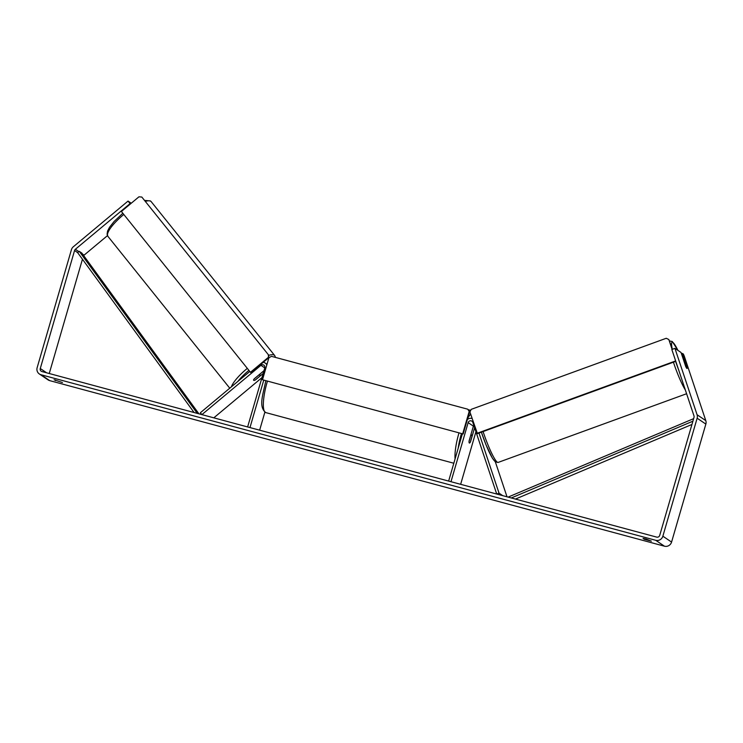 <?xml version="1.0" encoding="UTF-8"?>
<svg xmlns="http://www.w3.org/2000/svg" width="743" height="743" viewBox="0 0 743 743"><rect width="100%" height="100%" fill="white"/><g stroke="black" fill="none" stroke-linecap="round" stroke-linejoin="round"><path stroke-width="1.11" d="M502.695 495.637L499.045 493.176L478.984 433.058M507.005 496.798L495.358 461.914M462.387 433.763L448.642 481.083L450.982 481.715L468.155 422.618A2.498 2.424 -56 0 1 472.827 422.395L496.723 494.03L499.045 493.176M472.093 418.523A5.006 4.848 -56 0 0 467.356 419.554M474.601 427.708L470.486 441.871A4.17 0.994 -74.9 0 1 469.4 443.032A4.17 0.994 -74.9 0 1 469.093 440.924L473.384 426.148A2.498 2.424 124 0 1 473.802 425.321M475.938 431.72L460.651 484.315M263.979 370.683L254.273 378.781A4.17 1.003 141.2 0 0 253.632 380.277A4.17 1.003 141.2 0 0 253.688 380.323A4.17 1.087 141.3 0 0 255.248 380.017L259.809 376.209A4.17 1.087 141.3 0 0 260.134 375.048A4.17 1.087 141.3 0 0 260.078 374.992A4.17 1.087 141.3 0 0 258.518 375.299L258.49 375.261M264.777 367.924L260.932 365.324L201.892 414.631L200.369 412.736L249.797 371.463M213.808 417.835L261.954 377.63M263.728 380.258L249.973 427.578L247.633 426.946L264.796 367.85A2.498 2.424 124 0 0 260.932 365.324M264.861 412.207L259.641 430.178M263.273 362.315A5.006 4.848 124 0 1 266.83 364.869M255.443 379.849A4.17 1.003 141.2 0 0 255.666 379.729L263.171 373.46M254.125 378.967L258.518 375.299M686.931 367.423L687.08 367.367A4.17 0.622 69.7 0 1 687.052 368.491A4.17 0.622 69.7 0 1 686.904 368.454A4.17 0.622 69.7 0 1 685.687 366.429L681.034 352.479L674.932 348.356L671.839 349.498L693.981 415.876A2.498 2.424 124 0 1 694.008 417.362L659.728 535.35A2.498 2.424 124 0 1 656.691 537.115L41.933 371.546A2.498 2.424 124 0 1 40.28 368.519L74.56 250.53A2.498 2.424 124 0 1 75.377 249.276L130.081 203.591L128.047 201.074L73.353 246.75A5.842 5.647 124 0 0 71.43 249.694L37.15 367.674A5.842 5.647 124 0 0 39.36 373.989L48.072 379.877A5.842 5.647 124 0 0 49.716 380.63L41.004 374.741A5.842 5.647 124 0 1 39.36 373.989M54.1 379.775L62.421 382.543L54.1 379.775M646.076 539.009L643.048 538.396L644.33 539.26L651.37 541.155L646.076 539.009M681.461 353.779L682.427 353.417L683.393 354.077L684.294 356.185L705.794 420.622A5.842 5.647 124 0 1 705.85 424.095L671.57 542.074A5.842 5.647 124 0 1 664.474 546.198L49.716 380.63M674.932 348.356L697.083 414.733A5.842 5.647 124 0 1 697.138 418.207L662.858 536.195A5.842 5.647 124 0 1 655.763 540.31L41.004 374.741M49.252 373.515L82.445 259.242M83.68 255.592A2.498 2.424 124 0 1 84.089 255.155L107.466 235.633M131.251 203.238L128.047 201.074M687.08 367.367L682.427 353.417M644.515 538.619L644.33 539.26M55.567 380.007L55.381 380.639M470.607 435.714L469.047 441.444A4.17 0.994 105.1 0 0 469.4 443.032A4.17 0.994 105.1 0 0 470.263 442.261L471.926 436.559A4.17 0.994 105.1 0 0 471.564 434.971A4.17 0.994 105.1 0 0 470.7 435.732M262.502 379.757L463.168 433.977L469.548 412.021L467.737 409.198L271.418 356.324L268.882 357.801L262.502 379.757L463.168 433.977M462.731 433.68L469.112 411.724M467.737 409.198L469.548 412.021M250.465 372.299L121.397 211.476L138.96 196.802L141.811 197.044L268.362 354.727L268.492 357.95L250.92 372.624L250.465 372.299L268.028 357.624M141.811 197.044L268.362 354.727M268.492 357.95L268.827 355.052M687.024 368.491A4.17 0.548 70 0 0 687.052 367.785L685.204 362.25A4.17 0.548 70 0 0 684.275 360.717A4.17 0.548 70 0 0 684.145 360.671A4.17 0.548 70 0 0 684.089 361.386L685.938 366.921A4.17 0.548 70 0 0 686.291 367.636M672.118 349.396L668.821 339.514L666.239 338.279L471.22 409.356L469.92 412.003L477.433 433.624L675.786 361.33M477.034 433.318L675.647 360.931M672.387 349.303L668.821 339.514M691.947 424.457L515.456 499.073M692.903 421.188L511.305 497.959M693.637 418.662L508.779 496.816L508.983 497.336M198.929 413.832L81.869 253.103L79.26 251.338L77.606 252.592L194.081 412.523M198 413.582L196.403 413.145M79.26 251.338L196.858 412.802M473.384 426.148L468.155 422.618M229.773 388.19L107.939 236.395A27.742 7.216 -38.7 0 1 123.784 214.448M145.47 201.344A27.742 7.216 -38.7 0 1 150.81 201.297A27.742 7.216 -38.7 0 1 151.21 201.669L274.734 355.581A27.742 7.216 141.3 0 0 274.334 355.21A27.742 7.216 141.3 0 0 268.79 355.321M247.308 368.361A27.742 7.216 141.3 0 0 231.389 386.834M237.816 381.465A25.652 6.668 -38.7 0 1 248.905 370.358M267.712 358.609A25.652 6.668 -38.7 0 1 268.752 358.247M664.474 546.198L655.763 540.31M84.089 255.155L82.677 254.199M78.869 251.636L75.377 249.276M77.606 252.592L74.56 250.53M46.633 372.81L40.28 368.519M705.794 420.622L697.083 414.733M705.85 424.095L697.138 418.207M671.57 542.074L662.858 536.195M455.078 458.923A27.742 6.631 -74.9 0 1 458.821 433.503A27.742 6.631 -74.9 0 1 459.016 432.863M469.307 411.576A27.742 6.631 -74.9 0 1 470.523 410.777M470.672 414.25A25.652 6.139 105.1 0 0 467.784 418.105M461.449 433.513A25.652 6.139 105.1 0 0 461.217 434.33A25.652 6.139 105.1 0 0 458.217 448.122M267.387 381.252A27.742 6.631 105.1 0 0 267.201 381.902A27.742 6.631 105.1 0 0 265.78 412.597L453.824 463.242M677.922 350.38A25.652 3.381 70 0 0 672.954 342.458A25.652 3.381 70 0 0 672.136 348.541M483.08 431.562A27.742 3.65 70 0 0 497.206 462.137A27.742 3.65 70 0 0 498.107 462.434L686.597 393.734M675.638 361.386A25.652 3.381 70 0 0 678.619 369.838M685.343 389.991A27.742 3.65 -110 0 1 673.427 362.185M494.615 460.911A25.652 3.381 -110 0 1 481.399 432.175M265.251 363.076L267.006 364.256M107.939 236.395L107.085 234.268L107.559 231.101L109.5 227.33L114.097 221.498L122.818 213.25M144.709 200.406L150.42 200.926L151.21 201.669M260.134 375.048L259.576 374.351M275.551 357.439L274.734 355.581M468.276 409.681L470.737 410.34M265.864 380.834L265.632 381.614C262.864 395.239 258.397 406.783 265.78 412.597M470.876 434.785L471.564 434.971M677.978 350.417L672.285 341.511L669.471 340.935M498.107 462.434L495.284 461.849L492.377 458.152L486.015 444.834L481.38 432.185"/></g></svg>
